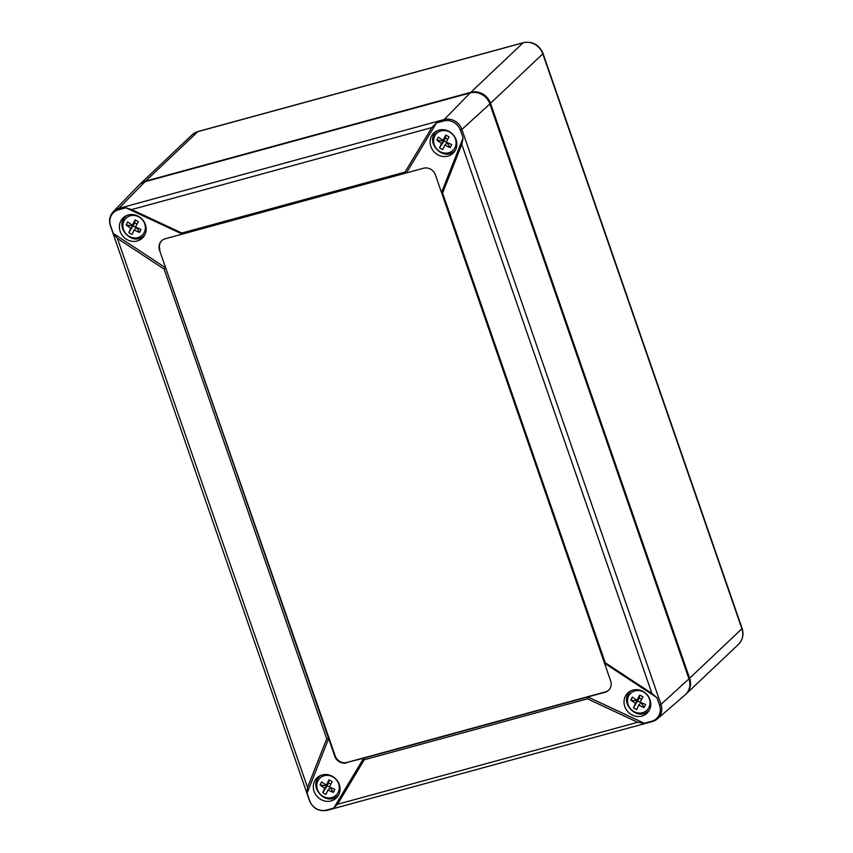 <?xml version="1.0" encoding="UTF-8"?>
<svg xmlns="http://www.w3.org/2000/svg" width="853" height="853" viewBox="0 0 853 853"><rect width="100%" height="100%" fill="white"/><g stroke="black" fill="none" stroke-linecap="round" stroke-linejoin="round"><path stroke-width="1.28" d="M685.823 694.214A16.09 14.789 -133.4 0 0 686.153 693.915A16.09 14.789 -133.4 0 0 689.608 678.263L490.518 103.33A16.09 14.789 -133.4 0 0 470.813 92.316L145.575 181.135A16.09 14.789 -133.4 0 0 139.7 184.419A16.09 14.789 -133.4 0 0 139.38 184.728M463.072 137.877L460.449 130.306A13.627 12.518 -133.4 0 0 443.763 120.977L436.416 122.992L431.789 127.598L131.618 209.571L181.881 233.029L182.286 234.117L125.871 207.791L118.524 209.795A13.627 12.518 -133.4 0 0 110.623 225.832L113.246 233.402L117.405 238.403L307.538 787.49L307.091 793.183L309.714 800.764A13.627 12.518 -133.4 0 0 326.39 810.083L333.747 808.079L337.543 804.251L364.274 759.756L363.741 758.146L587.877 696.944L644.282 723.28L637.713 722.278L587.45 698.82L587.877 696.944L605.033 692.263A9.65 8.871 -133.4 0 0 608.562 690.29A9.65 8.871 -133.4 0 0 610.631 680.897L441.523 192.522L463.072 137.877L461.793 144.36L442.59 193.055L441.523 192.522L435.393 174.833A9.65 8.871 -133.4 0 0 423.568 168.233L165.119 238.808A9.65 8.871 -133.4 0 0 161.601 240.781A9.65 8.871 -133.4 0 0 159.522 250.164L335.176 755.833A9.65 8.871 -133.4 0 0 347 762.443L605.449 691.868A9.65 8.871 -133.4 0 0 608.765 690.088M181.881 233.029L405.047 172.093L406.412 172.914L436.416 122.992M405.047 172.093L431.789 127.598M605.225 662.738L604.51 663.207L656.917 697.658L651.927 693.446L605.225 662.738L442.59 193.055M587.45 698.82L364.274 759.756M333.747 808.079L363.741 758.146L347 762.443M307.538 787.49L326.742 738.783L328.64 738.538L307.091 793.183M326.742 738.783L164.107 269.111L165.653 267.863L334.76 756.227A9.65 8.871 -133.4 0 0 346.585 762.838M164.107 269.111L117.405 238.403M113.246 233.402L165.653 267.863L159.522 250.164M131.618 209.571L125.871 207.791M339.27 784.493A13.957 12.827 -133.4 0 0 317.721 777.232A13.957 12.827 -133.4 0 0 317.359 796.755A13.957 12.827 -133.4 0 0 336.871 797.459A13.957 12.827 -133.4 0 0 339.27 784.493M648.77 711.071A13.68 12.571 46.6 0 1 645.124 713.001M649.986 699.652A13.957 12.827 -133.4 0 0 628.437 692.391A13.957 12.827 -133.4 0 0 628.075 711.914A13.957 12.827 -133.4 0 0 647.587 712.618A13.957 12.827 -133.4 0 0 649.986 699.652M627.915 694.822A13.68 12.571 46.6 0 1 630.036 691.282M434.006 134.859A13.68 12.571 46.6 0 1 436.139 131.319M454.873 151.109A13.68 12.571 46.6 0 1 451.226 153.039M456.078 139.689A13.957 12.827 -133.4 0 0 434.529 132.428A13.957 12.827 -133.4 0 0 434.166 151.951A13.957 12.827 -133.4 0 0 453.679 152.655A13.957 12.827 -133.4 0 0 456.078 139.689M145.362 224.531A13.957 12.827 -133.4 0 0 123.813 217.27A13.957 12.827 -133.4 0 0 123.45 236.793A13.957 12.827 -133.4 0 0 142.963 237.497A13.957 12.827 -133.4 0 0 145.362 224.531M656.917 697.658L659.54 705.239A13.627 12.518 -133.4 0 1 651.628 721.275L644.282 723.28M652.577 721.425A14.469 13.296 -133.4 0 0 657.46 718.834L685.055 694.928A16.09 14.789 -133.4 0 0 688.957 678.871L489.878 103.938A16.09 14.789 -133.4 0 0 470.174 92.934L144.935 181.742A16.09 14.789 46.6 0 0 138.623 185.453L113.257 211.704A14.469 13.296 46.6 0 1 118.919 208.367L144.935 181.742M161.803 240.589A9.65 8.871 -133.4 0 0 159.938 249.78M144.157 235.961A13.68 12.571 46.6 0 1 140.51 237.891M123.29 219.711A13.68 12.571 46.6 0 1 125.423 216.172M338.055 795.924A13.68 12.571 46.6 0 1 334.408 797.854M317.199 779.674A13.68 12.571 46.6 0 1 319.321 776.134M144.775 234.884A13.275 12.198 46.6 0 1 144.701 234.959L144.04 235.588C132.844 247.189 113.588 226.845 125.786 216.31A13.275 12.198 46.6 0 1 126.692 215.542M125.786 216.31L126.447 215.681A13.275 12.198 46.6 0 1 126.521 215.606M135.126 219.925A22.445 2.847 119.2 0 0 132.386 225.107L134.731 222.878L135.126 219.925A21.186 6.429 -148.5 0 1 138.335 221.716A22.445 2.847 119.2 0 0 135.584 226.898A22.445 8.37 -153.8 0 0 140.98 229.361A21.186 10.428 -76.9 0 1 139.465 232.442A22.445 8.37 -153.8 0 1 134.07 229.979A22.445 2.847 119.2 0 0 132.044 234.468A21.186 18.553 15.8 0 1 128.846 232.677L134.731 222.878L137.013 224.158M132.386 225.107A22.445 8.37 -153.8 0 1 127.715 221.951A21.186 14.554 138.6 0 0 126.201 225.032A22.445 8.37 -153.8 0 0 130.861 228.188A22.445 2.847 119.2 0 0 128.846 232.677M134.07 229.979L136.416 227.751L133.217 225.96L130.861 228.188M139.465 232.442L136.587 227.399M126.201 225.032L133.217 225.96M455.491 150.043A13.275 12.198 46.6 0 1 455.417 150.107L454.756 150.736C443.56 162.337 424.304 142.003 436.501 131.458A13.275 12.198 46.6 0 1 437.408 130.69M436.501 131.458L437.162 130.829A13.275 12.198 46.6 0 1 437.237 130.765M450.181 147.59A22.445 8.37 -153.8 0 1 444.786 145.127L447.132 142.899L450.181 147.59A21.186 10.428 -76.9 0 0 451.695 144.52A22.445 8.37 -153.8 0 1 446.3 142.046A22.445 2.847 -60.8 0 1 449.051 136.875A21.186 6.429 -148.5 0 0 445.842 135.083L445.447 138.037L447.729 139.306M439.562 147.825A22.445 2.847 -60.8 0 1 441.577 143.336L443.933 141.118L439.562 147.825A21.186 18.553 15.8 0 0 442.771 149.616A22.445 2.847 -60.8 0 1 444.786 145.127M441.577 143.336A22.445 8.37 -153.8 0 1 436.917 140.18L443.933 141.118L445.447 138.037L443.102 140.255A22.445 8.37 -153.8 0 1 438.431 137.109A21.186 14.554 138.6 0 0 436.917 140.18M443.102 140.255A22.445 2.847 -60.8 0 1 445.842 135.083M443.933 141.118L447.303 142.558M649.389 710.005A13.275 12.198 46.6 0 1 649.325 710.069L648.664 710.698C637.468 722.299 618.212 701.966 630.41 691.42A13.275 12.198 46.6 0 1 631.305 690.653M630.41 691.42L631.071 690.791A13.275 12.198 46.6 0 1 631.145 690.727M639.75 695.046A22.445 2.847 119.2 0 0 636.999 700.217L639.355 697.999L639.75 695.046A21.186 6.429 -148.5 0 1 642.959 696.837A22.445 2.847 119.2 0 0 640.208 702.008A22.445 8.37 -153.8 0 0 645.604 704.482A21.186 10.428 -76.9 0 1 644.079 707.553A22.445 8.37 -153.8 0 1 638.694 705.09A22.445 2.847 119.2 0 0 636.669 709.579A21.186 18.553 15.8 0 1 633.47 707.787L639.355 697.999L641.637 699.268M636.999 700.217A22.445 8.37 -153.8 0 1 632.34 697.072A21.186 14.554 138.6 0 0 630.815 700.142A22.445 8.37 -153.8 0 0 635.485 703.298A22.445 2.847 119.2 0 0 633.47 707.787M638.694 705.09L641.04 702.861L637.831 701.081L635.485 703.298M644.079 707.553L641.211 702.52M630.815 700.142L637.831 701.081M338.673 794.847A13.275 12.198 46.6 0 1 338.609 794.921L337.937 795.55C326.752 807.151 307.496 786.807 319.694 776.273A13.275 12.198 46.6 0 1 320.589 775.505M319.694 776.273L320.355 775.644A13.275 12.198 46.6 0 1 320.429 775.569M333.363 792.405A22.445 8.37 -153.8 0 1 327.978 789.942L330.324 787.714L333.363 792.405A21.186 10.428 -76.9 0 0 334.888 789.324A22.445 8.37 -153.8 0 1 329.493 786.861A22.445 2.847 -60.8 0 1 332.233 781.679A21.186 6.429 -148.5 0 0 329.034 779.887L328.64 782.841L330.921 784.12M322.754 792.64A22.445 2.847 -60.8 0 1 324.769 788.151L327.115 785.922L322.754 792.64A21.186 18.553 15.8 0 0 325.953 794.431A22.445 2.847 -60.8 0 1 327.978 789.942M324.769 788.151A22.445 8.37 -153.8 0 1 320.099 784.995L327.115 785.922L328.64 782.841L326.283 785.069A22.445 8.37 -153.8 0 1 321.624 781.913A21.186 14.554 138.6 0 0 320.099 784.995M326.283 785.069A22.445 2.847 -60.8 0 1 329.034 779.887M327.115 785.922L330.495 787.362M686.153 693.915L738.431 644.41A16.09 14.789 -133.4 0 0 741.897 628.757A4.83 0.842 -19.1 0 0 742.099 628.362L543.009 53.43A4.83 0.842 -19.1 0 1 542.807 53.824A16.09 14.789 -133.4 0 0 523.102 42.81L470.813 92.316M689.608 678.263L741.897 628.757L542.807 53.824L490.518 103.33M139.7 184.419L191.989 134.913A16.09 14.789 46.6 0 1 197.864 131.629L145.575 181.135M191.989 134.913L198.152 131.458A4.83 1.706 74.7 0 0 197.864 131.629L523.102 42.81A4.83 1.706 74.7 0 1 523.379 42.65C532.56 41.104 539.107 44.697 543.009 53.43M461.793 144.36L651.927 693.446M637.713 722.278L337.543 804.251M309.714 800.764A3.86 0.672 -19.1 0 1 309.468 800.626L110.378 225.693A3.86 0.672 -19.1 0 0 110.623 225.832M651.628 721.275A3.86 1.365 74.7 0 0 652.364 721.542L657.46 718.834A14.469 13.296 -133.4 0 0 660.968 704.397A3.86 0.672 -19.1 0 1 659.54 705.239M327.339 810.233A3.86 1.365 -105.3 0 1 327.136 810.35A3.86 1.365 -105.3 0 1 326.39 810.083M460.449 130.306A3.86 0.672 -19.1 0 0 461.878 129.453L660.968 704.397L688.957 678.871M489.878 103.938L461.878 129.453A14.469 13.296 -133.4 0 0 444.157 119.559L118.919 208.367A3.86 1.365 74.7 0 0 118.524 209.795M470.174 92.934L444.157 119.559A3.86 1.365 -105.3 0 0 443.763 120.977M144.85 234.724A13.275 12.198 46.6 0 1 144.04 235.588M138.943 216.929A11.729 10.78 46.6 0 1 142.867 234.5A11.729 10.78 46.6 0 1 127.769 235.439A11.729 10.78 46.6 0 1 124.378 220.266A11.729 10.78 46.6 0 1 138.943 216.929M455.577 149.872A13.275 12.198 46.6 0 1 454.756 150.736M455.001 147.516A11.729 10.78 46.6 0 1 437.781 150A11.729 10.78 46.6 0 1 435.563 134.699A11.729 10.78 46.6 0 1 450.437 132.556A11.729 10.78 46.6 0 1 455.001 147.516M649.474 709.835A13.275 12.198 46.6 0 1 648.664 710.698M643.557 692.039A11.729 10.78 46.6 0 1 647.491 709.611A11.729 10.78 46.6 0 1 632.393 710.549A11.729 10.78 46.6 0 1 629.002 695.376A11.729 10.78 46.6 0 1 643.557 692.039M338.758 794.687A13.275 12.198 46.6 0 1 337.937 795.55M338.193 792.33A11.729 10.78 46.6 0 1 320.963 794.815A11.729 10.78 46.6 0 1 318.755 779.514A11.729 10.78 46.6 0 1 333.63 777.371A11.729 10.78 46.6 0 1 338.193 792.33M198.152 131.458L523.379 42.65M742.099 628.362C743.997 634.547 742.782 639.899 738.431 644.41M309.468 800.626C312.998 808.495 318.883 811.736 327.136 810.35L652.364 721.542M113.257 211.704C109.685 215.724 108.726 220.383 110.378 225.693"/></g></svg>
